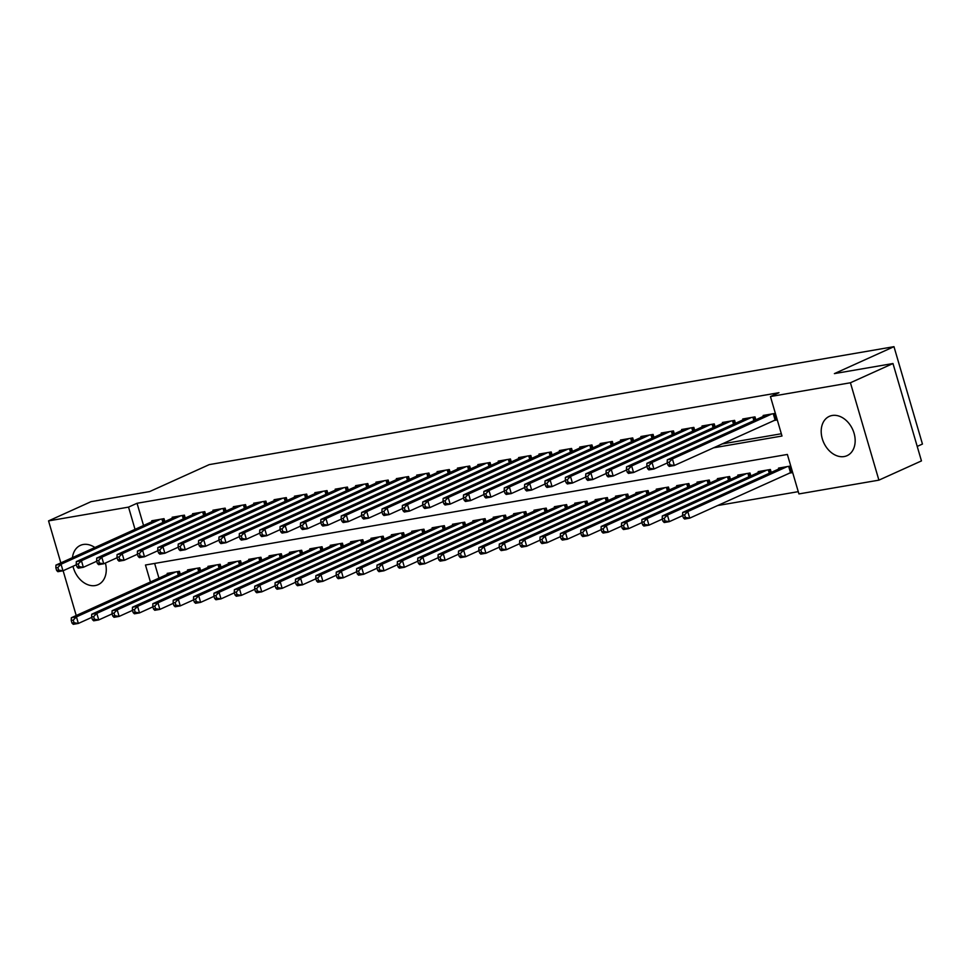 <?xml version="1.0" encoding="UTF-8"?>
<svg xmlns="http://www.w3.org/2000/svg" width="971" height="971" viewBox="0 0 971 971"><rect width="100%" height="100%" fill="white"/><g stroke="black" fill="none" stroke-linecap="round" stroke-linejoin="round"><path stroke-width="1.46" d="M72.449 557.645A21.568 15.9 65.7 0 1 80.399 545.374A21.568 15.9 65.7 0 1 83.275 544.488A21.568 15.9 65.7 0 1 94.867 547.51M105.39 563.034A21.568 15.9 65.7 0 1 98.168 584.663A21.568 15.9 65.7 0 1 95.279 585.549A21.568 15.9 65.7 0 1 72.995 566.275M832.171 415.491A21.568 15.9 65.7 0 1 853.436 431.355A21.568 15.9 65.7 0 1 847.064 455.666A21.568 15.9 65.7 0 1 844.175 456.552A21.568 15.9 65.7 0 1 822.923 440.688A21.568 15.9 65.7 0 1 829.295 416.377A21.568 15.9 65.7 0 1 832.171 415.491M917.219 446.417L922.45 444.05L893.975 346.671L209.263 464.611L149.692 491.557L91.104 501.643L48.55 520.893L128.536 507.117L135.03 529.341M893.975 346.671L834.392 373.617L892.98 363.53L921.455 460.909L878.901 480.147L798.927 493.923L787.372 454.452L145.468 565.013L150.432 581.981M717.52 505.563L798.259 491.654M164.864 521.561L164.026 518.66L151.792 520.772L152.059 521.645M185.243 518.053L184.405 515.152L172.17 517.252L172.425 518.138M205.621 514.533L204.784 511.644L192.549 513.744L192.804 514.63M226 511.025L225.151 508.136L212.928 510.236L213.183 511.122M246.379 507.517L245.529 504.617L233.307 506.728L233.562 507.615M266.758 504.01L265.908 501.109L253.686 503.221L253.941 504.095M287.137 500.502L286.287 497.601L274.065 499.713L274.32 500.587M307.516 496.982L306.666 494.093L294.444 496.193L294.699 497.079M327.895 493.474L327.045 490.586L314.822 492.685L315.077 493.571M348.273 489.967L347.424 487.066L335.201 489.178L335.456 490.064M368.652 486.459L367.803 483.558L355.58 485.67L355.835 486.544M389.031 482.951L388.182 480.05L375.959 482.162L376.214 483.036M409.41 479.443L408.56 476.543L396.338 478.642L396.593 479.528M429.789 475.924L428.939 473.035L416.717 475.135L416.972 476.021M450.168 472.416L449.318 469.515L437.084 471.627L437.351 472.513M470.547 468.908L469.697 466.007L457.462 468.119L457.729 468.993M490.925 465.4L490.076 462.499L477.841 464.611L478.108 465.485M511.292 461.893L510.455 458.992L498.22 461.091L498.487 461.978M531.671 458.373L530.834 455.484L518.599 457.584L518.854 458.47M552.05 454.865L551.212 451.964L538.978 454.076L539.233 454.962M572.429 451.357L571.579 448.456L559.357 450.568L559.612 451.442M592.808 447.849L591.958 444.949L579.736 447.061L579.99 447.934M613.187 444.342L612.337 441.441L600.114 443.541L600.369 444.427M633.565 440.822L632.716 437.933L620.493 440.033L620.748 440.919M653.944 437.314L653.095 434.413L640.872 436.525L641.127 437.411M674.323 433.806L673.473 430.906L661.251 433.017L661.506 433.891M694.702 430.299L693.852 427.398L681.63 429.51L681.885 430.384M715.081 426.791L714.231 423.89L702.009 425.99L702.264 426.876M735.46 423.271L734.61 420.382L722.388 422.482L722.642 423.368M755.839 419.763L754.989 416.875L742.766 418.974L743.021 419.86M789.12 473.193L792.676 472.574M154.644 563.435L158.941 578.133M790.758 465.995L778.536 468.107L778.791 468.981M771.229 472.404L770.379 469.503L758.157 471.615L758.412 472.489M750.85 475.911L750 473.011L737.778 475.122L738.033 476.008M730.471 479.419L729.622 476.53L717.399 478.63L717.654 479.516M710.092 482.939L709.243 480.038L697.02 482.138L697.275 483.024M689.713 486.447L688.864 483.546L676.641 485.658L676.896 486.532M669.335 489.954L668.485 487.054L656.262 489.166L656.517 490.039M648.956 493.462L648.106 490.561L635.884 492.673L636.139 493.559M628.577 496.97L627.739 494.081L615.505 496.181L615.76 497.067M608.198 500.49L607.361 497.589L595.126 499.689L595.381 500.575M587.819 503.998L586.982 501.097L574.747 503.209L575.014 504.083M567.44 507.505L566.603 504.604L554.368 506.716L554.635 507.59M547.074 511.013L546.224 508.112L533.989 510.224L534.256 511.11M526.695 514.521L525.845 511.632L513.61 513.732L513.877 514.618M506.316 518.041L505.466 515.14L493.232 517.24L493.499 518.126M485.937 521.548L485.087 518.648L472.865 520.759L473.12 521.633M465.558 525.056L464.708 522.155L452.486 524.267L452.741 525.141M445.179 528.564L444.33 525.663L432.107 527.775L432.362 528.661M424.8 532.072L423.951 529.183L411.728 531.283L411.983 532.169M404.422 535.579L403.572 532.691L391.349 534.79L391.604 535.676M384.043 539.099L383.193 536.198L370.971 538.298L371.225 539.184M363.664 542.607L362.814 539.706L350.592 541.818L350.847 542.692M343.285 546.115L342.435 543.214L330.213 545.326L330.468 546.212M322.906 549.622L322.056 546.734L309.834 548.833L310.089 549.72M302.527 553.13L301.678 550.241L289.455 552.341L289.71 553.227M282.148 556.65L281.311 553.749L269.076 555.849L269.331 556.735M261.769 560.158L260.932 557.257L248.697 559.369L248.952 560.243M241.391 563.666L240.553 560.765L228.319 562.877L228.586 563.763M221.012 567.173L220.174 564.285L207.94 566.384L208.207 567.27M200.645 570.681L199.795 567.792L187.561 569.892L187.828 570.778M180.266 574.201L179.417 571.3L167.182 573.4L167.449 574.286M713.369 447.849L781.995 436.028L770.44 396.544L778.96 392.697L137.045 503.269L143.55 525.493M721.878 443.99L781.327 433.758M775.368 413.355L763.145 415.467L763.4 416.341M773.729 420.552L777.286 419.933M892.98 363.53L850.426 382.768L878.901 480.147M76.224 615.541L63.127 570.742M60.833 562.901L48.55 520.893M137.045 503.269L128.536 507.117M770.44 396.544L850.426 382.768M771.799 413.974L672.393 458.931L667.295 459.805L766.702 414.848M777.067 419.193L674.311 465.51L669.225 466.383L667.963 465.145L670.002 464.793L669.225 462.16L667.186 462.512L667.963 465.145M669.225 462.16L672.393 458.931L674.311 465.51L670.002 464.793M667.295 459.805L667.186 462.512M782.092 467.488L682.686 512.445L687.784 511.559L689.713 518.138L792.457 471.833M685.392 517.434L689.713 518.138L684.616 519.024L683.353 517.786L685.392 517.434L684.616 514.8L682.577 515.152L683.353 517.786M684.616 514.8L687.784 511.559L787.19 466.614M682.577 515.152L682.686 512.445M751.42 417.481L652.014 462.439L646.917 463.313L746.323 418.355M667.32 462.961L653.932 469.017L648.846 469.891L647.584 468.653L649.623 468.301L648.846 465.667L646.807 466.019L647.584 468.653M648.846 465.667L652.014 462.439L653.932 469.017L649.623 468.301M646.917 463.313L646.807 466.019M731.042 420.989L631.635 465.946L626.538 466.82L725.944 421.875M646.941 466.468L633.565 472.525L628.468 473.399L627.205 472.161L629.244 471.821L628.468 469.187L626.429 469.539L627.205 472.161M628.468 469.187L631.635 465.946L633.565 472.525L629.244 471.821M626.538 466.82L626.429 469.539M710.663 424.509L611.257 469.454L606.159 470.328L705.577 425.383M626.562 469.988L613.187 476.033L608.089 476.907L606.826 475.681L608.866 475.329L608.089 472.695L606.062 473.047L606.826 475.681M608.089 472.695L611.257 469.454L613.187 476.033L608.866 475.329M606.159 470.328L606.062 473.047M690.284 428.017L590.878 472.962L585.78 473.848L685.198 428.891M606.183 473.496L592.808 479.54L587.71 480.427L586.448 479.189L588.487 478.837L587.71 476.203L585.683 476.555L586.448 479.189M587.71 476.203L590.878 472.962L592.808 479.54L588.487 478.837M585.78 473.848L585.683 476.555M761.725 470.996L662.307 515.953L667.405 515.067L669.335 521.658L682.71 515.601M665.014 520.942L669.335 521.658L664.237 522.532L662.975 521.293L665.014 520.942L664.237 518.308L662.21 518.66L662.975 521.293M664.237 518.308L667.405 515.067L766.811 470.122M662.21 518.66L662.307 515.953M741.346 474.503L641.928 519.461L647.026 518.587L648.956 525.165L662.331 519.109M644.635 524.449L648.956 525.165L643.858 526.039L642.596 524.801L644.635 524.449L643.87 521.815L641.831 522.167L642.596 524.801M643.87 521.815L647.026 518.587L746.432 473.63M641.831 522.167L641.928 519.461M720.968 478.023L621.561 522.968L626.647 522.095L628.577 528.673L641.952 522.616M624.256 527.957L628.577 528.673L623.479 529.547L622.217 528.309L624.256 527.957L623.491 525.335L621.452 525.687L622.217 528.309M623.491 525.335L626.647 522.095L726.053 477.137M621.452 525.687L621.561 522.968M700.589 481.531L601.183 526.476L606.268 525.602L608.198 532.181L621.574 526.136M603.877 531.477L608.198 532.181L603.1 533.055L601.838 531.829L603.877 531.477L603.112 528.843L601.073 529.195L601.838 531.829M603.112 528.843L606.268 525.602L705.674 480.645M601.073 529.195L601.183 526.476M669.905 431.525L570.499 476.47L565.401 477.356L664.819 432.398M585.804 477.004L572.429 483.06L567.331 483.934L566.069 482.696L568.108 482.344L567.343 479.71L565.304 480.062L566.069 482.696M567.343 479.71L570.499 476.47L572.429 483.06L568.108 482.344M565.401 477.356L565.304 480.062M680.21 485.039L580.804 529.996L585.889 529.11L587.819 535.689L601.207 529.644M583.498 534.985L587.819 535.689L582.721 536.575L581.459 535.337L583.498 534.985L582.734 532.351L580.694 532.703L581.459 535.337M582.734 532.351L585.889 529.11L685.308 484.165M580.694 532.703L580.804 529.996M649.526 435.032L550.12 479.99L545.034 480.863L644.441 435.906M565.425 480.511L552.05 486.568L546.952 487.442L545.69 486.204L547.729 485.852L546.964 483.218L544.925 483.57L545.69 486.204M546.964 483.218L550.12 479.99L552.05 486.568L547.729 485.852M545.034 480.863L544.925 483.57M659.831 488.547L560.425 533.504L565.51 532.618L567.44 539.208L580.828 533.152M563.119 538.492L567.44 539.208L562.343 540.082L561.08 538.844L563.119 538.492L562.355 535.858L560.316 536.21L561.08 538.844M562.355 535.858L565.51 532.618L664.929 487.673M560.316 536.21L560.425 533.504M629.147 438.54L529.741 483.497L524.656 484.371L624.062 439.426M545.059 484.019L531.671 490.076L526.573 490.95L525.311 489.712L527.35 489.36L526.585 486.738L524.546 487.09L525.311 489.712M526.585 486.738L529.741 483.497L531.671 490.076L527.35 489.36M524.656 484.371L524.546 487.09M639.452 492.054L540.046 537.012L545.132 536.138L547.061 542.716L560.449 536.66M542.74 542L547.061 542.716L541.964 543.59L540.701 542.352L542.74 542L541.976 539.366L539.937 539.718L540.701 542.352M541.976 539.366L545.132 536.138L644.55 491.18M539.937 539.718L540.046 537.012M608.781 442.048L509.362 487.005L504.277 487.879L603.683 442.934M524.68 487.539L511.292 493.584L506.194 494.457L504.932 493.232L506.971 492.88L506.207 490.246L504.167 490.598L504.932 493.232M506.207 490.246L509.362 487.005L511.292 493.584L506.971 492.88M504.277 487.879L504.167 490.598M619.073 495.574L519.667 540.519L524.765 539.645L526.683 546.224L540.07 540.167M522.362 545.508L526.683 546.224L521.585 547.098L520.322 545.86L522.362 545.508L521.597 542.886L519.558 543.238L520.322 545.86M521.597 542.886L524.765 539.645L624.171 494.688M519.558 543.238L519.667 540.519M588.402 445.568L488.983 490.513L483.898 491.399L583.304 446.442M504.301 491.047L490.913 497.091L485.816 497.977L484.553 496.739L486.592 496.387L485.828 493.754L483.789 494.105L484.553 496.739M485.828 493.754L488.983 490.513L490.913 497.091L486.592 496.387M483.898 491.399L483.789 494.105M598.694 499.082L499.288 544.027L504.386 543.153L506.304 549.732L519.691 543.687M501.983 549.028L506.304 549.732L501.206 550.606L499.944 549.38L501.983 549.028L501.218 546.394L499.179 546.746L499.944 549.38M501.218 546.394L504.386 543.153L603.792 498.196M499.179 546.746L499.288 544.027M568.023 449.075L468.617 494.021L463.519 494.907L562.925 449.949M483.922 494.555L470.534 500.611L465.437 501.485L464.174 500.247L466.214 499.895L465.449 497.261L463.41 497.613L464.174 500.247M465.449 497.261L468.617 494.021L470.534 500.611L466.214 499.895M463.519 494.907L463.41 497.613M578.315 502.59L478.909 547.547L484.007 546.661L485.925 553.239L499.312 547.195M481.604 552.535L485.925 553.239L480.827 554.125L479.565 552.887L481.604 552.535L480.839 549.902L478.8 550.254L479.565 552.887M480.839 549.902L484.007 546.661L583.413 501.716M478.8 550.254L478.909 547.547M547.644 452.583L448.238 497.54L443.14 498.414L542.546 453.457M463.543 498.062L450.156 504.119L445.058 504.993L443.796 503.755L445.835 503.403L445.07 500.769L443.031 501.121L443.796 503.755M445.07 500.769L448.238 497.54L450.156 504.119L445.835 503.403M443.14 498.414L443.031 501.121M557.937 506.097L458.53 551.055L463.628 550.169L465.546 556.759L478.934 550.703M461.225 556.043L465.546 556.759L460.46 557.633L459.198 556.395L461.225 556.043L460.46 553.409L458.421 553.761L459.198 556.395M460.46 553.409L463.628 550.169L563.034 505.223M458.421 553.761L458.53 551.055M527.265 456.091L427.859 501.048L422.761 501.922L522.167 456.977M443.164 501.57L429.777 507.627L424.679 508.501L423.417 507.263L425.456 506.911L424.691 504.289L422.652 504.641L423.417 507.263M424.691 504.289L427.859 501.048L429.777 507.627L425.456 506.911M422.761 501.922L422.652 504.641M537.558 509.605L438.152 554.562L443.249 553.688L445.167 560.267L458.555 554.21M440.858 559.551L445.167 560.267L440.081 561.141L438.819 559.903L440.858 559.551L440.081 556.917L438.042 557.269L438.819 559.903M440.081 556.917L443.249 553.688L542.655 508.731M438.042 557.269L438.152 554.562M506.886 459.599L407.48 504.556L402.382 505.43L501.789 460.485M422.786 505.09L409.398 511.134L404.3 512.008L403.05 510.782L405.077 510.43L404.312 507.797L402.273 508.149L403.05 510.782M404.312 507.797L407.48 504.556L409.398 511.134L405.077 510.43M402.382 505.43L402.273 508.149M486.507 463.118L387.101 508.064L382.004 508.95L481.41 463.992M402.407 508.598L389.019 514.642L383.933 515.528L382.671 514.29L384.698 513.938L383.933 511.304L381.894 511.656L382.671 514.29M383.933 511.304L387.101 508.064L389.019 514.642L384.698 513.938M382.004 508.95L381.894 511.656M466.129 466.626L366.722 511.571L361.625 512.457L461.031 467.5M382.028 512.105L368.64 518.162L363.555 519.036L362.292 517.798L364.331 517.446L363.555 514.812L361.515 515.164L362.292 517.798M363.555 514.812L366.722 511.571L368.64 518.162L364.331 517.446M361.625 512.457L361.515 515.164M445.75 470.134L346.344 515.091L341.246 515.965L440.652 471.008M361.649 515.613L348.261 521.67L343.176 522.544L341.913 521.306L343.952 520.954L343.176 518.32L341.137 518.672L341.913 521.306M343.176 518.32L346.344 515.091L348.261 521.67L343.952 520.954M341.246 515.965L341.137 518.672M425.371 473.642L325.965 518.599L320.867 519.473L420.273 474.528M341.27 519.121L327.882 525.177L322.797 526.051L321.535 524.813L323.574 524.461L322.797 521.84L320.758 522.192L321.535 524.813M322.797 521.84L325.965 518.599L327.882 525.177L323.574 524.461M320.867 519.473L320.758 522.192M404.992 477.149L305.586 522.107L300.488 522.981L399.894 478.035M320.891 522.629L307.504 528.685L302.418 529.559L301.156 528.333L303.195 527.981L302.418 525.347L300.379 525.699L301.156 528.333M302.418 525.347L305.586 522.107L307.504 528.685L303.195 527.981M300.488 522.981L300.379 525.699M384.613 480.669L285.207 525.614L280.109 526.5L379.515 481.543M300.512 526.148L287.137 532.193L282.039 533.079L280.777 531.841L282.816 531.489L282.039 528.855L280 529.207L280.777 531.841M282.039 528.855L285.207 525.614L287.137 532.193L282.816 531.489M280.109 526.5L280 529.207M364.234 484.177L264.828 529.122L259.73 530.008L359.149 485.051M280.134 529.656L266.758 535.713L261.66 536.587L260.398 535.349L262.437 534.997L261.66 532.363L259.633 532.715L260.398 535.349M261.66 532.363L264.828 529.122L266.758 535.713L262.437 534.997M259.73 530.008L259.633 532.715M343.855 487.685L244.449 532.642L239.352 533.516L338.77 488.559M259.755 533.164L246.379 539.221L241.281 540.094L240.019 538.856L242.058 538.504L241.281 535.871L239.254 536.223L240.019 538.856M241.281 535.871L244.449 532.642L246.379 539.221L242.058 538.504M239.352 533.516L239.254 536.223M323.477 491.192L224.07 536.15L218.973 537.024L318.391 492.079M239.376 536.672L226 542.728L220.903 543.602L219.64 542.364L221.679 542.012L220.915 539.39L218.876 539.73L219.64 542.364M220.915 539.39L224.07 536.15L226 542.728L221.679 542.012M218.973 537.024L218.876 539.73M303.098 494.7L203.692 539.658L198.606 540.531L298.012 495.586M218.997 540.179L205.621 546.236L200.524 547.11L199.261 545.884L201.3 545.532L200.536 542.898L198.497 543.25L199.261 545.884M200.536 542.898L203.692 539.658L205.621 546.236L201.3 545.532M198.606 540.531L198.497 543.25M282.719 498.22L183.313 543.165L178.227 544.039L277.633 499.094M198.63 543.699L185.243 549.744L180.145 550.63L178.882 549.392L180.922 549.04L180.157 546.406L178.118 546.758L178.882 549.392M180.157 546.406L183.313 543.165L185.243 549.744L180.922 549.04M178.227 544.039L178.118 546.758M262.352 501.728L162.934 546.673L157.848 547.559L257.254 502.602M178.251 547.207L164.864 553.252L159.766 554.138L158.504 552.9L160.543 552.548L159.778 549.914L157.739 550.266L158.504 552.9M159.778 549.914L162.934 546.673L164.864 553.252L160.543 552.548M157.848 547.559L157.739 550.266M241.973 505.236L142.555 550.193L137.469 551.067L236.875 506.109M157.872 550.715L144.485 556.771L139.387 557.645L138.125 556.407L140.164 556.055L139.399 553.421L137.36 553.773L138.125 556.407M139.399 553.421L142.555 550.193L144.485 556.771L140.164 556.055M137.469 551.067L137.36 553.773M221.594 508.743L122.188 553.701L117.09 554.575L216.497 509.617M137.494 554.223L124.106 560.279L119.008 561.153L117.746 559.915L119.785 559.563L119.02 556.941L116.981 557.281L117.746 559.915M119.02 556.941L122.188 553.701L124.106 560.279L119.785 559.563M117.09 554.575L116.981 557.281M201.215 512.251L101.809 557.208L96.712 558.082L196.118 513.137M117.115 557.73L103.727 563.787L98.629 564.661L97.367 563.423L99.406 563.083L98.641 560.449L96.602 560.801L97.367 563.423M98.641 560.449L101.809 557.208L103.727 563.787L99.406 563.083M96.712 558.082L96.602 560.801M180.837 515.771L81.43 560.716L76.333 561.59L175.739 516.645M96.736 561.25L83.348 567.295L78.25 568.181L76.988 566.943L79.027 566.591L78.263 563.957L76.224 564.309L76.988 566.943M78.263 563.957L81.43 560.716L83.348 567.295L79.027 566.591M76.333 561.59L76.224 564.309M160.458 519.279L61.052 564.224L55.954 565.11L155.36 520.153M76.357 564.758L62.969 570.802L57.872 571.688L56.621 570.45L58.648 570.098L57.884 567.465L55.845 567.817L56.621 570.45M57.884 567.465L61.052 564.224L62.969 570.802L58.648 570.098M55.954 565.11L55.845 567.817M517.179 513.125L417.773 558.07L422.87 557.196L424.788 563.775L438.176 557.718M420.479 563.059L424.788 563.775L419.703 564.649L418.44 563.411L420.479 563.059L419.703 560.437L417.664 560.777L418.44 563.411M419.703 560.437L422.87 557.196L522.277 512.239M417.664 560.777L417.773 558.07M496.8 516.633L397.394 561.578L402.492 560.704L404.409 567.282L417.797 561.226M400.101 566.579L404.409 567.282L399.324 568.156L398.061 566.93L400.101 566.579L399.324 563.945L397.285 564.297L398.061 566.93M399.324 563.945L402.492 560.704L501.898 515.747M397.285 564.297L397.394 561.578M476.421 520.14L377.015 565.098L382.113 564.212L384.031 570.79L397.418 564.746M379.722 570.086L384.031 570.79L378.945 571.676L377.683 570.438L379.722 570.086L378.945 567.452L376.906 567.804L377.683 570.438M378.945 567.452L382.113 564.212L481.519 519.267M376.906 567.804L377.015 565.098M456.042 523.648L356.636 568.605L361.734 567.719L363.664 574.298L377.039 568.253M359.343 573.594L363.664 574.298L358.566 575.184L357.304 573.946L359.343 573.594L358.566 570.96L356.527 571.312L357.304 573.946M358.566 570.96L361.734 567.719L461.14 522.774M356.527 571.312L356.636 568.605M435.663 527.156L336.257 572.113L341.355 571.239L343.285 577.818L356.66 571.761M338.964 577.102L343.285 577.818L338.187 578.692L336.925 577.454L338.964 577.102L338.187 574.468L336.16 574.82L336.925 577.454M338.187 574.468L341.355 571.239L440.761 526.282M336.16 574.82L336.257 572.113M415.297 530.664L315.878 575.621L320.976 574.747L322.906 581.326L336.282 575.269M318.585 580.609L322.906 581.326L317.808 582.199L316.546 580.961L318.585 580.609L317.808 577.988L315.781 578.328L316.546 580.961M317.808 577.988L320.976 574.747L420.382 529.79M315.781 578.328L315.878 575.621M394.918 534.184L295.5 579.129L300.597 578.255L302.527 584.833L315.903 578.777M298.206 584.129L302.527 584.833L297.429 585.707L296.167 584.481L298.206 584.129L297.442 581.495L295.402 581.847L296.167 584.481M297.442 581.495L300.597 578.255L400.003 533.297M295.402 581.847L295.5 579.129M374.539 537.691L275.133 582.636L280.218 581.763L282.148 588.341L295.524 582.297M277.827 587.637L282.148 588.341L277.051 589.227L275.788 587.989L277.827 587.637L277.063 585.003L275.024 585.355L275.788 587.989M277.063 585.003L280.218 581.763L379.625 536.817M275.024 585.355L275.133 582.636M354.16 541.199L254.754 586.156L259.84 585.27L261.769 591.849L275.145 585.804M257.449 591.145L261.769 591.849L256.672 592.735L255.409 591.497L257.449 591.145L256.684 588.511L254.645 588.863L255.409 591.497M256.684 588.511L259.84 585.27L359.246 540.325M254.645 588.863L254.754 586.156M333.781 544.707L234.375 589.664L239.461 588.79L241.391 595.369L254.778 589.312M237.07 594.653L241.391 595.369L236.293 596.243L235.031 595.005L237.07 594.653L236.305 592.019L234.266 592.371L235.031 595.005M236.305 592.019L239.461 588.79L338.879 543.833M234.266 592.371L234.375 589.664M313.402 548.214L213.996 593.172L219.082 592.298L221.012 598.876L234.399 592.82M216.691 598.16L221.012 598.876L215.914 599.75L214.652 598.512L216.691 598.16L215.926 595.539L213.887 595.878L214.652 598.512M215.926 595.539L219.082 592.298L318.5 547.341M213.887 595.878L213.996 593.172M293.024 551.734L193.617 596.68L198.703 595.806L200.633 602.384L214.021 596.328M196.312 601.68L200.633 602.384L195.535 603.258L194.273 602.02L196.312 601.68L195.547 599.046L193.508 599.398L194.273 602.02M195.547 599.046L198.703 595.806L298.121 550.848M193.508 599.398L193.617 596.68M272.645 555.242L173.239 600.187L178.336 599.313L180.254 605.892L193.642 599.847M175.933 605.188L180.254 605.892L175.156 606.778L173.894 605.54L175.933 605.188L175.168 602.554L173.129 602.906L173.894 605.54M175.168 602.554L178.336 599.313L277.742 554.368M173.129 602.906L173.239 600.187M252.266 558.75L152.86 603.707L157.957 602.821L159.875 609.4L173.263 603.355M155.554 608.696L159.875 609.4L154.777 610.286L153.515 609.048L155.554 608.696L154.79 606.062L152.75 606.414L153.515 609.048M154.79 606.062L157.957 602.821L257.364 557.876M152.75 606.414L152.86 603.707M231.887 562.258L132.481 607.215L137.579 606.341L139.496 612.919L152.884 606.863M135.175 612.203L139.496 612.919L134.399 613.793L133.136 612.555L135.175 612.203L134.411 609.57L132.372 609.922L133.136 612.555M134.411 609.57L137.579 606.341L236.985 561.384M132.372 609.922L132.481 607.215M211.508 565.765L112.102 610.723L117.2 609.849L119.117 616.427L132.505 610.371M114.796 615.711L119.117 616.427L114.032 617.301L112.77 616.063L114.796 615.711L114.032 613.077L111.993 613.429L112.77 616.063M114.032 613.077L117.2 609.849L216.606 564.891M111.993 613.429L112.102 610.723M191.129 569.285L91.723 614.23L96.821 613.356L98.739 619.935L112.126 613.878M94.43 619.231L98.739 619.935L93.653 620.809L92.391 619.571L94.43 619.231L93.653 616.597L91.614 616.949L92.391 619.571M93.653 616.597L96.821 613.356L196.227 568.399M91.614 616.949L91.723 614.23M170.75 572.793L71.344 617.738L76.442 616.864L78.36 623.443L91.747 617.398M74.051 622.739L78.36 623.443L73.274 624.329L72.012 623.091L74.051 622.739L73.274 620.105L71.235 620.457L72.012 623.091M73.274 620.105L76.442 616.864L175.848 571.919M71.235 620.457L71.344 617.738M774.105 413.573L775.865 419.63M773.268 413.719L775.089 419.933M790.479 472.574L788.658 466.359M791.256 472.258L789.496 466.214M753.727 417.081L754.661 420.297M752.889 417.227L753.884 420.649M733.348 420.601L734.282 423.805M732.51 420.734L733.506 424.157M712.969 424.109L713.903 427.313M712.131 424.254L713.127 427.665M692.59 427.616L693.525 430.833M691.753 427.762L692.76 431.173M769.287 473.278L768.279 469.867M770.052 472.938L769.117 469.721M748.908 476.797L747.901 473.375M749.673 476.445L748.738 473.229M728.529 480.305L727.522 476.882M729.294 479.953L728.359 476.749M708.15 483.813L707.143 480.402M708.915 483.461L707.98 480.257M672.211 431.124L673.146 434.34M671.374 431.27L672.381 434.692M687.771 487.321L686.764 483.91M688.536 486.981L687.602 483.764M651.832 434.632L652.767 437.848M650.995 434.777L652.002 438.2M667.393 490.828L666.397 487.418M668.157 490.489L667.223 487.272M631.453 438.152L632.388 441.356M630.616 438.285L631.623 441.708M647.014 494.348L646.018 490.925M647.778 493.996L646.844 490.78M611.075 441.659L612.009 444.864M610.237 441.805L611.245 445.216M626.635 497.856L625.64 494.433M627.412 497.504L626.465 494.3M590.696 445.167L591.63 448.384M589.87 445.313L590.866 448.723M606.256 501.364L605.261 497.953M607.033 501.012L606.086 497.807M570.317 448.675L571.264 451.891M569.492 448.82L570.487 452.231M585.877 504.871L584.882 501.461M586.654 504.519L585.707 501.315M549.938 452.183L550.885 455.399M549.113 452.328L550.108 455.751M565.498 508.379L564.503 504.969M566.275 508.039L565.328 504.823M529.559 455.702L530.506 458.907M528.734 455.836L529.729 459.259M545.119 511.899L544.124 508.476M545.896 511.547L544.949 508.331M509.18 459.21L510.127 462.414M508.355 459.356L509.35 462.766M488.801 462.718L489.748 465.934M487.976 462.864L488.971 466.274M468.423 466.226L469.369 469.442M467.597 466.371L468.592 469.782M448.056 469.733L448.99 472.95M447.218 469.879L448.214 473.302M427.677 473.253L428.612 476.458M426.839 473.387L427.835 476.81M407.298 476.761L408.233 479.965M406.461 476.907L407.456 480.317M386.919 480.269L387.854 483.473M386.082 480.414L387.077 483.825M366.54 483.776L367.475 486.993M365.703 483.922L366.698 487.333M346.161 487.284L347.096 490.501M345.324 487.43L346.331 490.853M325.783 490.804L326.717 494.008M324.945 490.938L325.953 494.36M305.404 494.312L306.338 497.516M304.566 494.457L305.574 497.868M285.025 497.82L285.959 501.024M284.187 497.965L285.195 501.376M264.646 501.327L265.581 504.544M263.809 501.473L264.816 504.884M244.267 504.835L245.202 508.051M243.442 504.981L244.437 508.403M223.888 508.355L224.835 511.559M223.063 508.488L224.058 511.911M203.509 511.863L204.456 515.067M202.684 512.008L203.679 515.419M183.131 515.37L184.077 518.575M182.305 515.516L183.301 518.927M162.752 518.878L163.698 522.095M161.926 519.024L162.922 522.434M524.741 515.407L523.745 511.984M525.517 515.055L524.571 511.851M504.362 518.915L503.366 515.504M505.138 518.563L504.204 515.358M483.983 522.422L482.988 519.012M484.76 522.07L483.825 518.866M463.604 525.93L462.609 522.519M464.381 525.59L463.446 522.374M443.225 529.45L442.23 526.027M444.002 529.098L443.067 525.881M422.858 532.958L421.851 529.535M423.623 532.606L422.688 529.401M402.48 536.465L401.472 533.055M403.244 536.113L402.31 532.909M382.101 539.973L381.093 536.562M382.865 539.621L381.931 536.417M361.722 543.481L360.714 540.07M362.486 543.141L361.552 539.925M341.343 547.001L340.336 543.578M342.108 546.649L341.173 543.432M320.964 550.508L319.969 547.086M321.729 550.156L320.794 546.952M300.585 554.016L299.59 550.606M301.35 553.664L300.415 550.46M280.206 557.524L279.211 554.113M280.983 557.172L280.036 553.968M259.827 561.032L258.832 557.621M260.604 560.692L259.658 557.475M239.449 564.552L238.453 561.129M240.225 564.2L239.279 560.983M219.07 568.059L218.074 564.637M219.847 567.707L218.9 564.503M198.691 571.567L197.696 568.156M199.468 571.215L198.521 568.011M178.312 575.075L177.317 571.664M179.089 574.723L178.154 571.518"/></g></svg>
